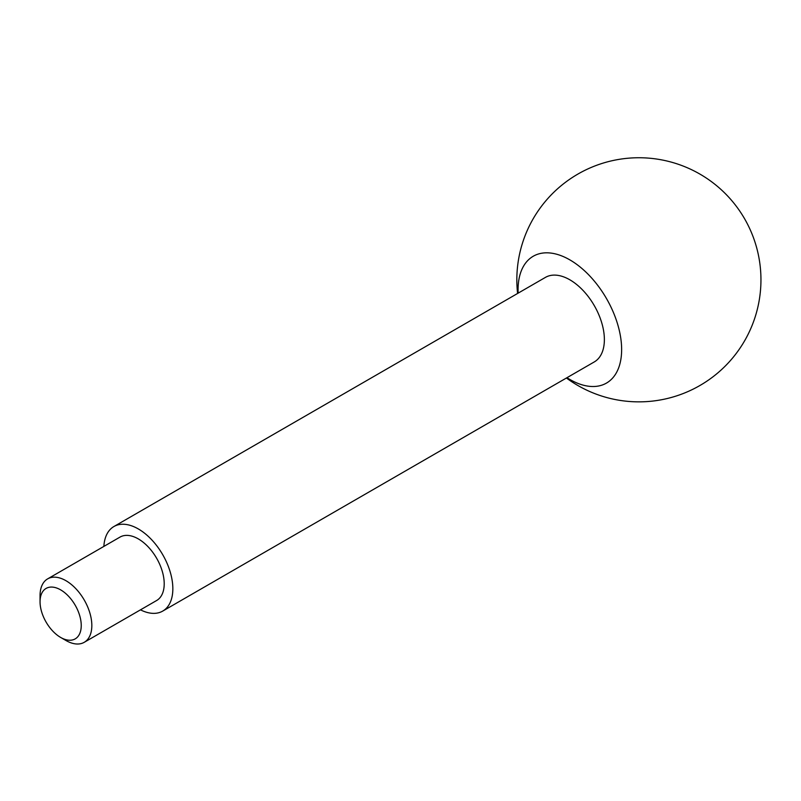 <?xml version="1.0" encoding="UTF-8"?>
<svg xmlns="http://www.w3.org/2000/svg" width="801" height="801" viewBox="0 0 801 801"><rect width="100%" height="100%" fill="white"/><g stroke="black" fill="none" stroke-linecap="round" stroke-linejoin="round"><path stroke-width="1.2" d="M65.942 640.49L60.646 637.436A29.126 16.821 -120 0 0 81.241 625.541A29.126 16.821 -120 0 0 60.646 589.866A29.126 16.821 -120 0 0 40.05 601.761A29.126 16.821 -120 0 0 60.646 637.436L65.942 640.49A36.616 21.136 -120 0 0 84.245 642.302A36.616 21.136 -120 0 0 84.245 600.019A36.616 21.136 -120 0 0 47.629 578.883A36.616 21.136 -120 0 0 40.05 595.644L40.05 601.761M84.245 642.302L156.626 600.52A36.616 21.136 -120 0 0 156.626 558.237A36.616 21.136 -120 0 0 120.01 537.091L47.629 578.883M140.485 609.841A48.821 28.185 -120 0 0 162.733 611.083A48.821 28.185 -120 0 0 162.733 554.713A48.821 28.185 -120 0 0 113.912 526.527A48.821 28.185 -120 0 0 103.87 546.412M162.733 611.083L594.262 361.942A48.821 28.185 -120 0 0 594.262 305.571A48.821 28.185 -120 0 0 545.441 277.386L113.912 526.527M566.968 377.702A73.231 42.283 -120 0 0 569.851 379.464A73.231 42.283 -120 0 0 621.636 349.566A73.231 42.283 -120 0 0 568.41 259.063A73.231 42.283 -120 0 0 518.147 293.136M566.427 378.012A122.052 122.052 0 0 0 760.95 279.799A122.052 122.052 0 0 0 632.059 157.937A122.052 122.052 0 0 0 517.606 293.456"/></g></svg>
